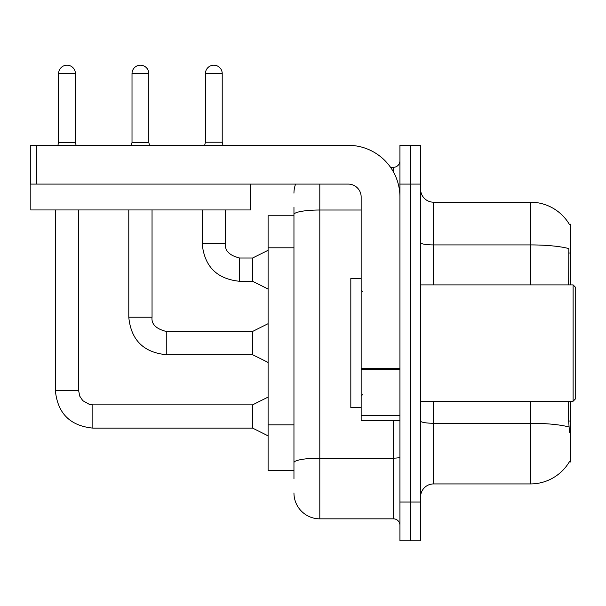 <?xml version="1.0" encoding="UTF-8"?>
<svg xmlns="http://www.w3.org/2000/svg" width="606" height="606" viewBox="0 0 606 606"><rect width="100%" height="100%" fill="white"/><g stroke="black" fill="none" stroke-linecap="round" stroke-linejoin="round"><path stroke-width="0.91" d="M570.534 401.225L570.534 461.969L569.261 461.969L569.488 461.583A45.238 45.238 0 0 1 530.462 483.936A45.238 45.238 0 0 0 569.261 461.969M570.534 284.903L570.534 224.159L569.352 224.326A45.238 45.238 0 0 0 530.462 202.192A45.238 45.238 0 0 1 569.261 224.159A45.238 45.238 0 0 0 530.462 202.192L433.532 202.192A12.923 12.923 0 0 1 420.609 189.269A12.923 12.923 0 0 0 433.532 202.192L433.532 284.903M293.955 215.759L268.102 215.759L268.102 470.37L293.955 470.37M420.609 496.859A12.923 12.923 0 0 1 433.532 483.936L530.462 483.936L530.462 401.225M410.27 502.033L410.27 540.802L420.609 540.802L420.609 502.033L410.27 502.033L410.27 540.802L399.93 540.802L399.93 502.033L410.27 502.033L410.27 184.095L410.27 502.033M399.93 502.033L399.93 145.326L410.27 145.326L410.27 184.095L410.27 145.326L420.609 145.326L420.609 502.033M569.488 432.245L568.655 421.011L568.655 401.225M568.655 284.903L568.845 248.604A45.238 7.855 180 0 0 530.462 244.915L530.462 202.192A45.238 45.238 0 0 1 569.352 224.326M293.955 478.77L293.955 207.358M319.801 184.095L319.801 518.834L393.468 518.834L393.468 420.609M390.529 167.294L393.468 167.294A6.461 6.461 0 0 0 399.93 160.832M399.93 525.296A6.461 6.461 0 0 0 393.468 518.834M293.955 193.147A25.846 25.846 0 0 1 295.592 184.095M319.801 518.834A25.846 25.846 0 0 1 293.955 492.989M222.22 142.221L205.419 142.221L205.419 73.599A8.401 8.401 0 0 1 213.82 65.198A8.401 8.401 0 0 1 222.22 73.599L222.22 142.221L223 145.326M268.102 289.039L252.596 281.29L252.596 258.027L268.102 250.27M202.192 209.949L202.192 243.809L225.455 243.809L225.455 209.949M399.93 420.609L361.161 420.609L361.161 368.35L399.93 368.35M399.93 197.018A51.699 51.699 0 0 0 348.238 145.326L36.761 145.326L36.761 184.095L348.238 184.095A12.923 12.923 0 0 1 361.161 197.018L361.161 368.35M30.815 184.095L30.815 209.949L250.528 209.949L250.528 184.095L30.3 184.095L30.3 145.326L36.761 145.326M361.161 278.442L350.821 278.442L350.821 407.687L361.161 407.687M573.117 401.225L575.7 398.642L575.7 287.494L573.117 284.903L573.117 401.225L420.609 401.225M75.409 142.478L58.6 142.478L58.6 73.599A8.401 8.401 0 0 1 67.001 65.198A8.401 8.401 0 0 1 75.409 73.599L75.409 142.478L76.114 145.326M268.102 435.858L252.596 428.109L252.596 404.846L268.102 397.089M55.373 209.949L55.373 390.628L78.636 390.628L78.636 209.949M148.811 142.478L132.01 142.478L132.01 73.599A8.401 8.401 0 0 1 140.41 65.198A8.401 8.401 0 0 1 148.811 73.599L148.811 142.478L149.523 145.326M268.102 362.449L252.596 354.699L252.596 331.437L268.102 323.68M128.783 209.949L128.783 317.218L152.045 317.218L152.045 209.949M570.534 421.011L568.655 421.011M570.534 252.997L568.655 252.997M293.955 247.801L268.102 247.801M293.955 424.859L268.102 424.859M568.981 427.003A45.238 7.855 180 0 0 530.462 423.268L433.532 423.268L433.532 483.936M530.462 284.903L530.462 244.915L433.532 244.915A12.923 2.242 0 0 1 420.609 242.665M420.609 184.095L399.93 184.095M433.532 401.225L433.532 423.268A12.923 2.242 0 0 1 420.609 421.018M399.93 457.038A6.461 1.121 0 0 1 393.468 458.159L319.801 458.159A25.846 4.492 180 0 0 293.955 462.651M293.955 214.501A25.846 4.492 180 0 1 319.801 210.017L361.161 210.017M393.468 171.998L393.468 167.294M252.596 281.29L239.673 281.29C216.933 279.04 204.442 266.549 202.192 243.809C204.442 266.549 216.933 279.04 239.673 281.29C216.933 279.04 204.442 266.549 202.192 243.809C204.442 266.549 216.933 279.04 239.673 281.29C216.933 279.04 204.442 266.549 202.192 243.809C204.442 266.549 216.933 279.04 239.673 281.29C216.933 279.04 204.442 266.549 202.192 243.809C204.442 266.549 216.933 279.04 239.673 281.29C216.933 279.04 204.442 266.549 202.192 243.809C204.442 266.549 216.933 279.04 239.673 281.29C216.933 279.04 204.442 266.549 202.192 243.809C204.442 266.549 216.933 279.04 239.673 281.29C216.933 279.04 204.442 266.549 202.192 243.809C204.442 266.549 216.933 279.04 239.673 281.29C216.933 279.04 204.442 266.549 202.192 243.809C204.442 266.549 216.933 279.04 239.673 281.29L239.673 258.05C229.409 255.444 224.674 250.702 225.455 243.809C224.674 250.702 229.409 255.444 239.673 258.027C229.409 255.444 224.674 250.702 225.455 243.809C224.674 250.702 229.409 255.444 239.673 258.027C229.409 255.444 224.674 250.702 225.455 243.809C224.674 250.702 229.409 255.444 239.673 258.027C229.409 255.444 224.674 250.702 225.455 243.809C224.674 250.702 229.409 255.444 239.673 258.027C229.409 255.444 224.674 250.702 225.455 243.809C224.674 250.702 229.409 255.444 239.673 258.027C229.409 255.444 224.674 250.702 225.455 243.809C224.674 250.702 229.409 255.444 239.673 258.027C229.409 255.444 224.674 250.702 225.455 243.809C224.674 250.702 229.409 255.444 239.673 258.027C229.409 255.444 224.674 250.702 225.455 243.809C224.674 250.702 229.409 255.444 239.673 258.027L252.596 258.027M205.419 73.599L222.22 73.599M399.93 369.471L361.161 369.471M361.161 415.269L399.93 415.269M252.596 428.109L92.854 428.109C70.114 425.859 57.623 413.368 55.373 390.628C57.623 413.368 70.114 425.859 92.854 428.109C70.114 425.859 57.623 413.368 55.373 390.628C57.623 413.368 70.114 425.859 92.854 428.109C70.114 425.859 57.623 413.368 55.373 390.628C57.623 413.368 70.114 425.859 92.854 428.109C70.114 425.859 57.623 413.368 55.373 390.628C57.623 413.368 70.114 425.859 92.854 428.109C70.114 425.859 57.623 413.368 55.373 390.628C57.623 413.368 70.114 425.859 92.854 428.109C70.114 425.859 57.623 413.368 55.373 390.628C57.623 413.368 70.114 425.859 92.854 428.109C70.114 425.859 57.623 413.368 55.373 390.628C57.623 413.368 70.114 425.859 92.854 428.109C70.114 425.859 57.623 413.368 55.373 390.628C57.623 413.368 70.114 425.859 92.854 428.109L92.854 404.869M58.6 73.599L75.409 73.599M252.596 354.699L166.264 354.699C143.524 352.45 131.032 339.958 128.783 317.218C131.032 339.958 143.524 352.45 166.264 354.699C143.524 352.45 131.032 339.958 128.783 317.218C131.032 339.958 143.524 352.45 166.264 354.699C143.524 352.45 131.032 339.958 128.783 317.218C131.032 339.958 143.524 352.45 166.264 354.699C143.524 352.45 131.032 339.958 128.783 317.218C131.032 339.958 143.524 352.45 166.264 354.699C143.524 352.45 131.032 339.958 128.783 317.218C131.032 339.958 143.524 352.45 166.264 354.699C143.524 352.45 131.032 339.958 128.783 317.218C131.032 339.958 143.524 352.45 166.264 354.699C143.524 352.45 131.032 339.958 128.783 317.218C131.032 339.958 143.524 352.45 166.264 354.699C143.524 352.45 131.032 339.958 128.783 317.218C131.032 339.958 143.524 352.45 166.264 354.699L166.264 331.459C156 328.853 151.265 324.112 152.045 317.218C151.265 324.112 156 328.853 166.264 331.437C156 328.853 151.265 324.112 152.045 317.218C151.265 324.112 156 328.853 166.264 331.437C156 328.853 151.265 324.112 152.045 317.218C151.265 324.112 156 328.853 166.264 331.437C156 328.853 151.265 324.112 152.045 317.218C151.265 324.112 156 328.853 166.264 331.437C156 328.853 151.265 324.112 152.045 317.218C151.265 324.112 156 328.853 166.264 331.437C156 328.853 151.265 324.112 152.045 317.218C151.265 324.112 156 328.853 166.264 331.437C156 328.853 151.265 324.112 152.045 317.218C151.265 324.112 156 328.853 166.264 331.437C156 328.853 151.265 324.112 152.045 317.218C151.265 324.112 156 328.853 166.264 331.437L252.596 331.437M132.01 73.599L148.811 73.599M202.192 243.809C204.442 266.549 216.933 279.04 239.673 281.29M225.455 243.809C224.674 250.702 229.409 255.444 239.673 258.027M205.419 142.221L204.646 145.326M362.449 291.365L361.161 290.077M420.609 284.903L573.117 284.903M362.449 394.764L361.161 396.051M78.636 390.628L79.765 396.172L82.802 400.68L89.521 404.444L92.854 404.846L252.596 404.846M55.373 390.628C57.623 413.368 70.114 425.859 92.854 428.109M58.6 142.478L57.896 145.326M132.01 142.478L131.305 145.326"/></g></svg>
